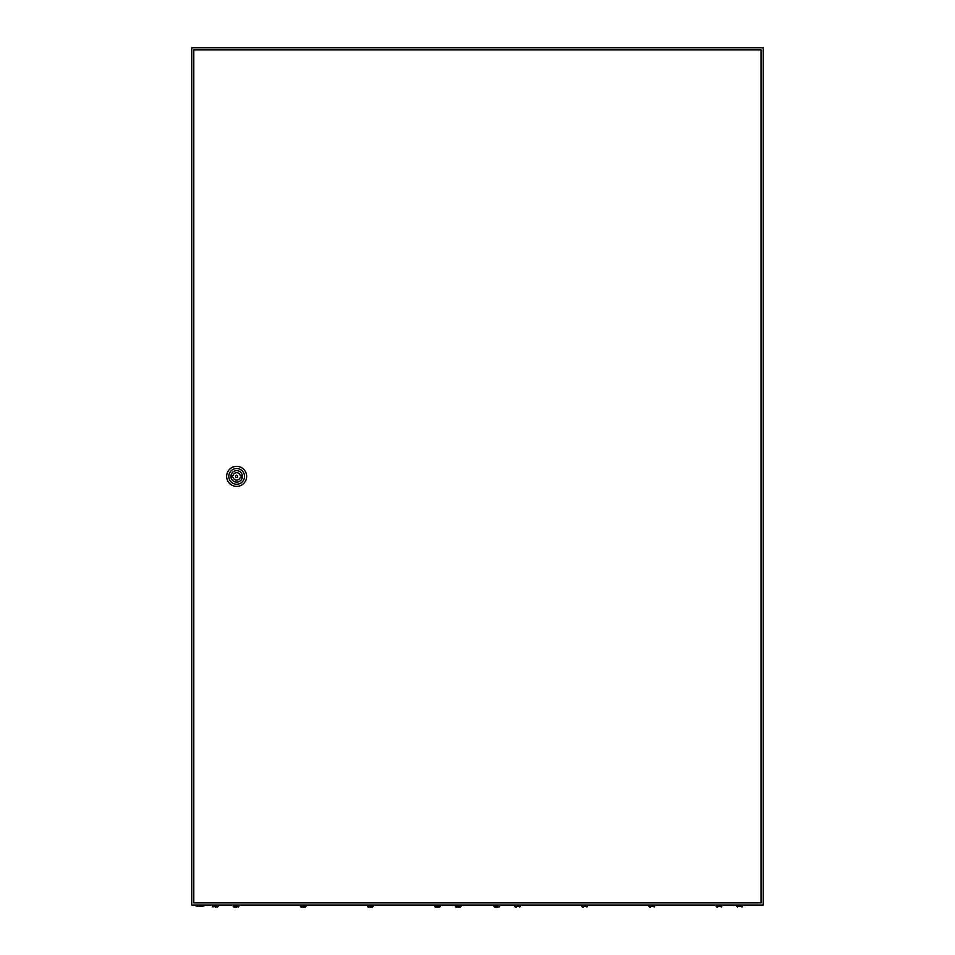 <?xml version="1.0" encoding="UTF-8"?>
<svg xmlns="http://www.w3.org/2000/svg" width="955" height="955" viewBox="0 0 955 955"><rect width="100%" height="100%" fill="white"/><g stroke="black" fill="none" stroke-linecap="round" stroke-linejoin="round"><path stroke-width="1.43" d="M191.74 47.75L191.74 905.03L763.26 905.03L763.26 47.75L191.74 47.75M204.239 905.746A13.215 13.215 0 0 1 195.668 905.746L204.239 905.746L204.239 905.03M237.723 476.39A1.074 1.074 0 0 0 236.649 475.315A1.074 1.074 0 0 0 235.587 476.39A1.074 1.074 0 0 0 236.649 477.464A1.074 1.074 0 0 0 237.723 476.39M226.645 476.39A10.004 10.004 0 0 1 236.649 466.386A10.004 10.004 0 0 1 246.653 476.39A10.004 10.004 0 0 1 236.649 486.393A10.004 10.004 0 0 1 226.645 476.39M228.794 476.39A7.855 7.855 0 0 1 236.649 468.535A7.855 7.855 0 0 1 244.516 476.39A7.855 7.855 0 0 1 236.649 484.257A7.855 7.855 0 0 1 228.794 476.39M242.403 476.39A5.754 5.754 0 0 1 236.649 482.144A5.754 5.754 0 0 1 230.907 476.39A5.754 5.754 0 0 1 236.649 470.636A5.754 5.754 0 0 1 242.403 476.39M240.254 475.495A3.713 3.713 0 0 0 233.044 475.495L232.005 475.495L232.005 477.285L233.044 477.285A3.713 3.713 0 0 0 240.254 477.285L241.293 477.285L241.293 475.495L240.254 475.495M193.793 49.899L193.793 902.893L761.028 902.893L761.028 49.899L193.793 49.899M494.499 906.987L493.926 906.247L499.644 906.247L499.071 906.987M496.791 907.25L499.071 906.952L496.791 907.25M494.499 906.952L495.43 907.25L494.499 906.952M514.649 905.03L515.223 906.987L514.649 906.247L520.368 906.247L519.795 906.987L520.368 905.03M581.798 905.03L582.371 906.987L581.798 906.247L587.516 906.247L586.943 906.987L587.516 905.03M648.958 906.247L648.958 905.03L649.531 906.987L648.958 906.247L654.676 906.247L654.103 906.987L654.676 905.03M716.107 905.03L716.68 906.987L716.107 906.247L721.825 906.247L721.252 906.987L721.825 905.03M737.403 906.987L736.83 906.247L742.548 906.247L741.975 906.987M717.611 907.25L716.68 906.952L717.611 907.25M650.462 907.25L649.531 906.952L650.462 907.25M583.302 907.25L582.371 906.952L583.302 907.25M516.154 907.25L515.223 906.952L516.154 907.25M213.025 906.987L212.452 906.247L218.17 906.247L217.597 906.987M215.317 907.25L216.033 907.25M233.175 905.03L233.748 906.987L233.175 906.247L238.893 906.247L238.32 906.987L238.893 905.03M236.028 907.25L236.745 907.25M300.324 905.03L300.897 906.987L300.324 906.247L306.042 906.247L305.469 906.987L306.042 905.03M303.189 907.25L305.469 906.952L303.189 907.25M300.897 906.952L301.828 907.25L300.897 906.952M367.484 905.03L368.057 906.987L367.484 906.247L373.202 906.247L372.629 906.987L373.202 905.03M370.337 907.25L372.629 906.952L370.337 907.25M368.057 906.952L368.976 907.25L368.057 906.952M434.632 905.03L435.205 906.987L434.632 906.247L440.351 906.247L439.778 906.987L440.351 905.03M437.497 907.25L439.778 906.952L437.497 907.25M435.205 906.952L436.137 907.25L435.205 906.952M455.929 906.987L455.356 906.247L461.074 906.247L460.501 906.987M458.209 907.25L460.501 906.952L458.209 907.25M455.929 906.952L456.848 907.25L455.929 906.952M234.679 907.25L233.748 906.952L234.679 907.25M195.668 905.746L195.668 905.03M499.644 906.247L499.644 905.03M493.926 906.247L493.926 905.03M742.548 906.247L742.548 905.03M736.83 906.247L736.83 905.03M218.17 906.247L218.17 905.03M212.452 906.247L212.452 905.03M461.074 906.247L461.074 905.03M455.356 906.247L455.356 905.03"/></g></svg>
